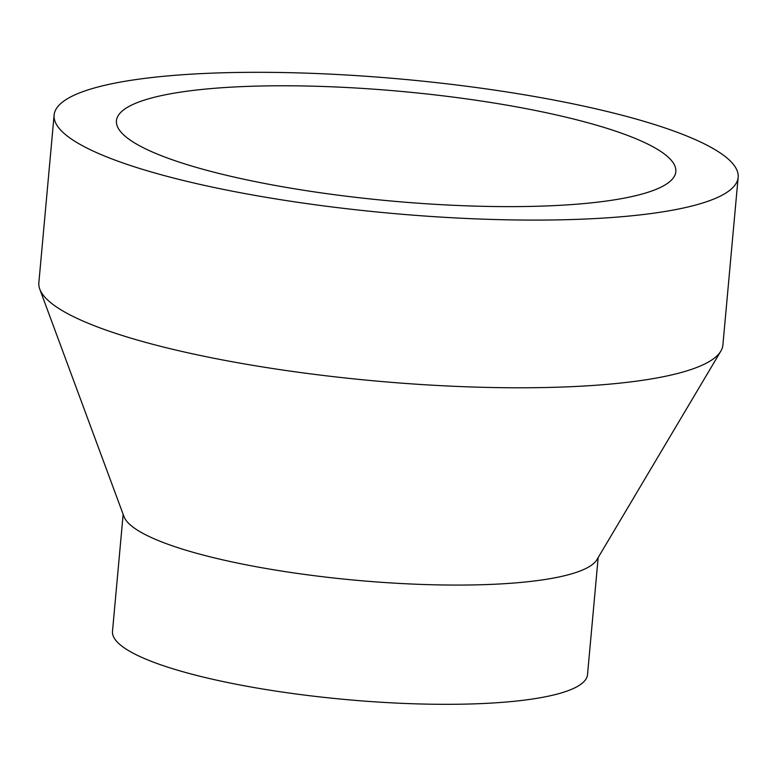 <?xml version="1.0" encoding="UTF-8"?>
<svg xmlns="http://www.w3.org/2000/svg" width="777" height="777" viewBox="0 0 777 777"><rect width="100%" height="100%" fill="white"/><g stroke="black" fill="none" stroke-linecap="round" stroke-linejoin="round"><path stroke-width="1.17" d="M124.378 109.324A280.856 55.031 -174.8 0 1 432.022 94.551A280.856 55.031 -174.8 0 1 675.825 171.659A280.856 55.031 -174.8 0 1 667.89 183.081A280.856 55.031 -174.8 0 1 360.237 197.853A280.856 55.031 -174.8 0 1 116.433 120.746A280.856 55.031 -174.8 0 1 124.378 109.324M738.15 177.331L722.892 345.017A343.434 67.298 -174.8 0 1 720.833 351.126L596.95 559.615A238.49 46.737 -174.8 0 1 591.627 565.083A238.49 46.737 -174.8 0 1 341.394 578.816A238.49 46.737 -174.8 0 1 123.98 516.579L39.773 289.141A343.434 67.298 -174.8 0 1 38.85 282.77L54.108 115.074A343.434 67.298 -174.8 0 1 63.821 101.097A343.434 67.298 -174.8 0 1 440.025 83.032A343.434 67.298 -174.8 0 1 738.15 177.331A343.434 67.298 -174.8 0 1 728.438 191.297A343.434 67.298 -174.8 0 1 352.243 209.363A343.434 67.298 -174.8 0 1 54.108 115.074M598.173 557.546L587.519 674.63A238.49 46.737 -174.8 0 1 580.778 684.333A238.49 46.737 -174.8 0 1 319.532 696.872A238.49 46.737 -174.8 0 1 112.49 631.4L123.145 514.316M720.833 351.126A343.434 67.298 -174.8 0 1 713.179 358.993A343.434 67.298 -174.8 0 1 352.845 378.778A343.434 67.298 -174.8 0 1 39.773 289.141"/></g></svg>
